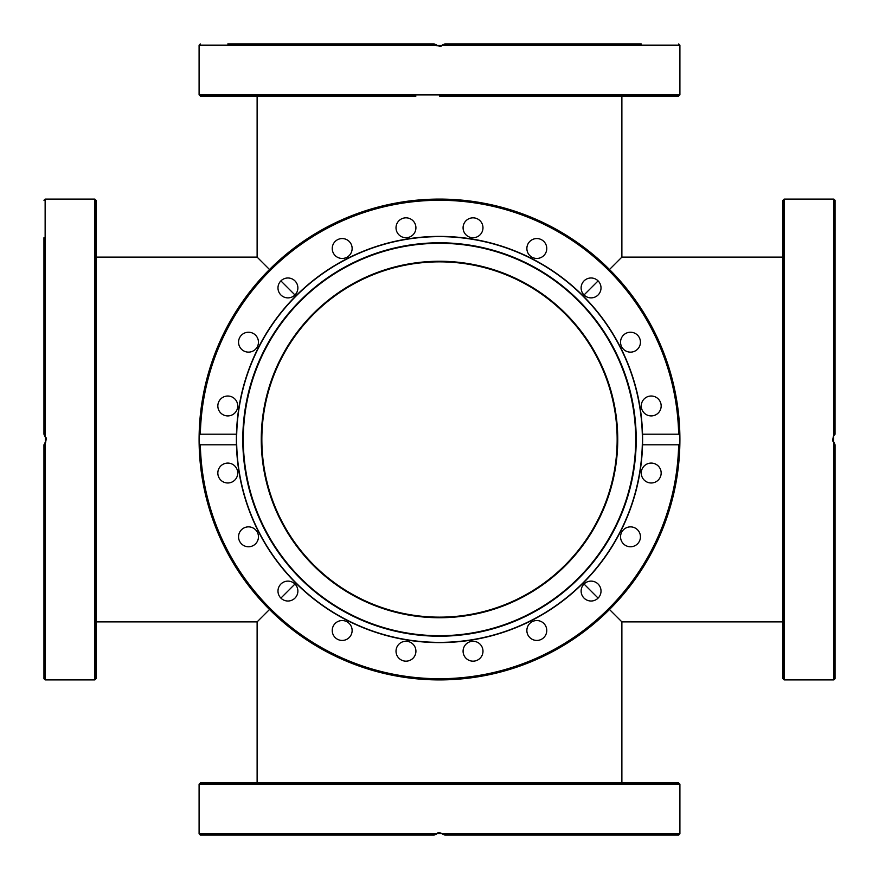 <?xml version="1.0" encoding="UTF-8"?>
<svg xmlns="http://www.w3.org/2000/svg" width="879" height="879" viewBox="0 0 879 879"><rect width="100%" height="100%" fill="white"/><g stroke="black" fill="none" stroke-linecap="round" stroke-linejoin="round"><path stroke-width="1.32" d="M584.041 584.041L598.105 598.105L584.041 584.041M609.499 609.499L621.882 621.882L609.499 609.499M621.882 96.064L621.882 257.118L609.499 269.501L621.882 257.118L782.936 257.118M598.105 280.895L584.041 294.959L598.105 280.895M96.064 257.118L257.118 257.118L269.501 269.501L257.118 257.118L257.118 96.064M280.895 280.895L294.959 294.959L280.895 280.895M257.118 782.936L257.118 621.882L269.501 609.499L257.118 621.882L96.064 621.882M280.895 598.105L294.959 584.041L280.895 598.105M261.854 439.5A177.646 177.646 0 0 0 439.5 617.146A177.646 177.646 0 0 0 617.146 439.5A177.646 177.646 0 0 0 439.5 261.854A177.646 177.646 0 0 0 261.854 439.5M43.95 237.737L43.95 434.204L43.95 352.127L43.95 434.204L46.323 439.5L44.28 444.477M94.877 679.906L96.064 678.72L96.064 200.28L94.877 199.093L94.877 679.906L45.137 679.906L45.137 443.423M45.367 435.951L45.367 443.049L44.521 444.225M43.95 463.079L43.95 678.72L43.95 444.796L43.95 463.079L43.95 444.796L45.906 441.884M43.95 526.873L43.95 482.494M43.95 332.24L43.95 352.127M43.95 277.984L43.95 297.871M43.95 238.561L43.95 258.459M44.719 435.006L45.367 435.962M43.95 641.263L43.95 640.439M43.95 620.541L43.95 601.016M43.95 581.129L43.95 546.76M46.257 438.544L45.994 437.39M45.279 435.797L44.28 434.523M641.263 43.95L444.796 43.95L526.873 43.95L444.796 43.95L439.5 46.323L434.204 43.95L415.921 43.95L434.204 43.95L437.116 45.906M443.423 45.137L679.906 45.137L679.906 94.877L199.093 94.877L200.28 96.064L415.921 96.064M443.049 45.367L435.951 45.367L434.775 44.521M648.142 96.064L661.162 96.064M227.782 43.95L434.38 44.137M415.921 43.95L238.561 43.95M238.561 96.064L251.581 96.064M352.127 43.95L396.506 43.95M546.76 43.95L526.873 43.95M583.019 96.064L601.016 96.064M640.439 43.95L620.541 43.95M440.456 46.257L441.61 45.994M443.203 45.279L444.477 44.28M396.022 96.064L352.127 96.064M332.24 96.064L297.871 96.064M277.984 96.064L258.459 96.064M439.5 96.064L678.72 96.064L679.906 94.877M443.994 44.719L443.038 45.367M258.459 43.95L277.984 43.95M297.871 43.95L332.24 43.95M583.019 43.95L581.129 43.95M236.638 439.5A202.862 202.862 0 0 1 439.5 236.638A202.862 202.862 0 0 1 642.362 439.5A202.862 202.862 0 0 1 439.5 642.362A202.862 202.862 0 0 1 236.638 439.5M439.5 636.209A196.709 196.709 0 0 1 242.791 439.5A196.709 196.709 0 0 1 439.5 242.791A196.709 196.709 0 0 1 636.209 439.5A196.709 196.709 0 0 1 439.5 636.209M439.5 635.693A196.193 196.193 0 0 0 635.693 439.5A196.193 196.193 0 0 0 439.5 243.307A196.193 196.193 0 0 0 243.307 439.5A196.193 196.193 0 0 0 439.5 635.693M261.261 439.5A178.239 178.239 0 0 1 439.5 261.261A178.239 178.239 0 0 1 617.739 439.5A178.239 178.239 0 0 1 439.5 617.739A178.239 178.239 0 0 1 261.261 439.5M833.633 443.049L833.633 435.962M435.951 833.633L443.038 833.633M642.538 444.796L642.604 439.5A203.104 203.104 0 0 0 642.538 434.204L678.665 434.204L679.874 435.577L679.906 439.5A240.406 240.406 0 0 1 439.5 679.906A240.406 240.406 0 0 1 199.126 435.577L200.335 434.204L236.462 434.204A203.104 203.104 0 0 0 236.462 444.796A203.104 203.104 0 0 1 236.396 439.5L236.462 444.796L200.335 444.796L199.126 443.423L199.126 435.577A240.406 240.406 0 0 1 439.5 199.093A240.406 240.406 0 0 1 679.906 439.5L679.874 443.423L678.665 444.796L642.538 444.796A203.104 203.104 0 0 0 642.604 439.5A203.104 203.104 0 0 1 439.5 642.604A203.104 203.104 0 0 1 236.462 444.796M415.921 651.218A9.944 9.944 0 0 1 405.966 661.162A9.944 9.944 0 0 1 396.022 651.218A9.944 9.944 0 0 1 405.966 641.263A9.944 9.944 0 0 1 415.921 651.218M351.644 633.561A9.944 9.944 0 0 1 339.107 639.956A9.944 9.944 0 0 1 332.723 627.419A9.944 9.944 0 0 1 345.26 621.035A9.944 9.944 0 0 1 351.644 633.561M295.981 596.918A9.944 9.944 0 0 1 282.082 599.115A9.944 9.944 0 0 1 279.885 585.227A9.944 9.944 0 0 1 293.773 583.019A9.944 9.944 0 0 1 295.981 596.918M254.361 544.859A9.944 9.944 0 0 1 240.461 542.662A9.944 9.944 0 0 1 242.659 528.762A9.944 9.944 0 0 1 256.558 530.971A9.944 9.944 0 0 1 254.361 544.859M230.858 482.494A9.944 9.944 0 0 1 218.322 476.11A9.944 9.944 0 0 1 224.705 463.574A9.944 9.944 0 0 1 237.242 469.957A9.944 9.944 0 0 1 230.858 482.494M227.782 415.921A9.944 9.944 0 0 1 217.838 405.966A9.944 9.944 0 0 1 227.782 396.022A9.944 9.944 0 0 1 237.737 405.966A9.944 9.944 0 0 1 227.782 415.921M245.439 351.644A9.944 9.944 0 0 1 239.044 339.107A9.944 9.944 0 0 1 251.581 332.723A9.944 9.944 0 0 1 257.965 345.26A9.944 9.944 0 0 1 245.439 351.644M282.082 295.981A9.944 9.944 0 0 1 279.885 282.082A9.944 9.944 0 0 1 293.773 279.885A9.944 9.944 0 0 1 295.981 293.773A9.944 9.944 0 0 1 282.082 295.981M334.141 254.361A9.944 9.944 0 0 1 336.338 240.461A9.944 9.944 0 0 1 350.238 242.659A9.944 9.944 0 0 1 348.029 256.558A9.944 9.944 0 0 1 334.141 254.361M396.506 230.858A9.944 9.944 0 0 1 402.89 218.322A9.944 9.944 0 0 1 415.426 224.705A9.944 9.944 0 0 1 409.043 237.242A9.944 9.944 0 0 1 396.506 230.858M463.079 227.782A9.944 9.944 0 0 1 473.034 217.838A9.944 9.944 0 0 1 482.978 227.782A9.944 9.944 0 0 1 473.034 237.737A9.944 9.944 0 0 1 463.079 227.782M527.356 245.439A9.944 9.944 0 0 1 539.893 239.044A9.944 9.944 0 0 1 546.277 251.581A9.944 9.944 0 0 1 533.74 257.965A9.944 9.944 0 0 1 527.356 245.439M583.019 282.082A9.944 9.944 0 0 1 596.918 279.885A9.944 9.944 0 0 1 599.115 293.773A9.944 9.944 0 0 1 585.227 295.981A9.944 9.944 0 0 1 583.019 282.082M624.639 334.141A9.944 9.944 0 0 1 638.539 336.338A9.944 9.944 0 0 1 636.341 350.238A9.944 9.944 0 0 1 622.442 348.029A9.944 9.944 0 0 1 624.639 334.141M648.142 396.506A9.944 9.944 0 0 1 660.678 402.89A9.944 9.944 0 0 1 654.295 415.426A9.944 9.944 0 0 1 641.758 409.043A9.944 9.944 0 0 1 648.142 396.506M651.218 463.079A9.944 9.944 0 0 1 661.162 473.034A9.944 9.944 0 0 1 651.218 482.978A9.944 9.944 0 0 1 641.263 473.034A9.944 9.944 0 0 1 651.218 463.079M633.561 527.356A9.944 9.944 0 0 1 639.956 539.893A9.944 9.944 0 0 1 627.419 546.277A9.944 9.944 0 0 1 621.035 533.74A9.944 9.944 0 0 1 633.561 527.356M596.918 583.019A9.944 9.944 0 0 1 599.115 596.918A9.944 9.944 0 0 1 585.227 599.115A9.944 9.944 0 0 1 583.019 585.227A9.944 9.944 0 0 1 596.918 583.019M544.859 624.639A9.944 9.944 0 0 1 542.662 638.539A9.944 9.944 0 0 1 528.762 636.341A9.944 9.944 0 0 1 530.971 622.442A9.944 9.944 0 0 1 544.859 624.639M482.494 648.142A9.944 9.944 0 0 1 476.11 660.678A9.944 9.944 0 0 1 463.574 654.295A9.944 9.944 0 0 1 469.957 641.758A9.944 9.944 0 0 1 482.494 648.142M642.538 434.204A203.104 203.104 0 0 1 642.604 439.5L642.538 434.204A203.104 203.104 0 0 0 439.5 236.396A203.104 203.104 0 0 0 236.462 434.204L236.396 439.5A203.104 203.104 0 0 1 236.462 434.204M782.936 200.28L782.936 678.72L784.123 679.906L784.123 199.093L782.936 200.28M835.05 640.439L835.05 627.419M782.936 463.574L782.936 482.494M782.936 277.984L782.936 295.981M782.936 238.561L782.936 254.361M782.936 217.838L782.936 230.858M835.05 230.858L835.05 217.838M833.863 443.423L833.863 679.906L835.05 678.72L835.05 444.796L832.677 439.5L832.984 441.544M835.028 434.226L835.05 200.28L833.863 199.093L833.863 435.577L835.05 434.204M834.127 435.204L833.072 437.182M832.677 439.5L833.863 435.577M782.936 641.263L782.936 651.218M439.5 782.936L200.28 782.936L199.093 784.123L679.906 784.123L678.72 782.936L439.5 782.936M293.773 782.936L277.984 782.936M482.978 782.936L463.079 782.936L482.978 782.936M601.016 782.936L583.019 782.936M648.142 835.05L661.162 835.05M443.796 834.127L439.5 832.677L444.796 835.05L678.72 835.05L679.906 833.863L443.423 833.863M443.049 833.633L444.005 834.292M435.577 833.863L199.093 833.863L200.28 835.05L434.204 835.05L439.5 832.677L437.456 832.984M45.137 435.577L45.137 199.093L43.95 200.28M199.093 94.877L199.093 45.137L435.577 45.137M679.906 439.5A240.406 240.406 0 0 1 439.5 679.906A240.406 240.406 0 0 1 199.093 439.5M678.665 444.796A239.22 239.22 0 0 1 439.5 678.72A239.22 239.22 0 0 1 200.335 444.796M200.335 434.204A239.22 239.22 0 0 1 439.5 200.28A239.22 239.22 0 0 1 678.665 434.204M679.874 435.577A240.406 240.406 0 0 0 439.5 199.093A240.406 240.406 0 0 0 199.126 435.577M621.882 782.936L621.882 621.882L782.936 621.882M45.137 679.906L43.95 678.72M94.877 199.093L45.137 199.093M679.906 45.137L678.72 43.95M199.093 45.137L200.28 43.95M833.863 679.906L784.123 679.906M833.863 199.093L784.123 199.093M679.906 833.863L679.906 784.123M199.093 833.863L199.093 784.123"/></g></svg>
